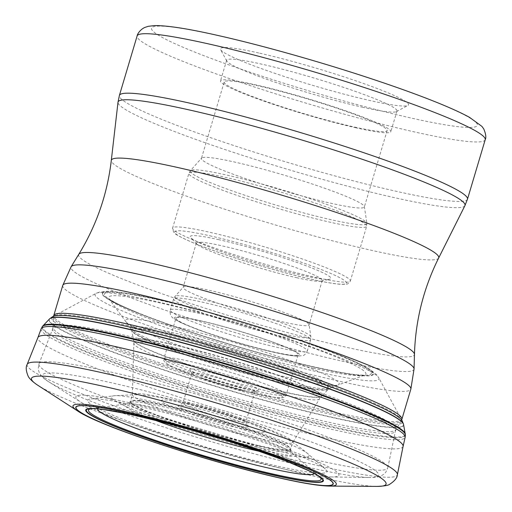 <?xml version="1.0" encoding="UTF-8"?>
<svg xmlns="http://www.w3.org/2000/svg" width="512" height="512" viewBox="0 0 512 512"><rect width="100%" height="100%" fill="white"/><g stroke="black" fill="none" stroke-linecap="round" stroke-linejoin="round"><path stroke-width="0.38" stroke-dasharray="2.56 1.92" d="M91.424 408.717A121.363 10.79 16.6 0 1 135.917 415.334A121.363 10.79 -163.4 0 1 317.824 475.514M131.008 328.986L125.869 321.702A111.514 9.914 16.6 0 0 188.371 348.672A111.514 9.914 16.6 0 0 295.603 379.277A111.514 9.914 -163.4 0 0 338.157 384.986L329.869 388.269A104.371 9.28 -163.4 0 1 289.939 382.963A104.371 9.28 16.6 0 1 189.222 354.202A104.371 9.28 16.6 0 1 131.008 328.986A104.371 9.28 16.6 0 1 130.97 328.922A104.371 9.28 16.6 0 1 171.52 332.358A104.371 9.28 -163.4 0 1 281.626 364.371A104.371 9.28 -163.4 0 1 329.939 388.237L328.678 388.992A103.034 9.158 -163.4 0 0 278.899 365.094A103.034 9.158 -163.4 0 0 171.859 334.08A103.034 9.158 16.6 0 0 131.61 330.246L130.97 328.922M318.061 367.949A141.35 12.563 -163.4 0 0 369.03 369.152A141.35 12.563 -163.4 0 0 254.765 325.67A141.35 12.563 -163.4 0 0 228.128 317.734A141.35 12.563 -163.4 0 0 157.69 299.424A141.35 12.563 16.6 0 0 128.64 309.158A141.35 12.563 16.6 0 0 318.061 367.949M41.171 328.8A189.901 16.883 16.6 0 0 138.426 373.664A189.901 16.883 16.6 0 0 330.874 429.152A189.901 16.883 -163.4 0 0 405.146 437.306M278.189 466.285A124.845 11.098 -163.4 0 0 325.382 468.979A124.845 11.098 -163.4 0 0 136.544 405.76A124.845 11.098 16.6 0 0 90.566 398.976A124.845 11.098 16.6 0 0 141.907 426.368A124.845 11.098 16.6 0 0 278.189 466.285M331.808 476.947A137.286 12.205 -163.4 0 1 285.248 469.299A137.286 12.205 16.6 0 1 80.832 402.125A137.286 12.205 16.6 0 1 129.485 402.746A137.286 12.205 -163.4 0 1 285.389 448.832A137.286 12.205 -163.4 0 1 331.808 476.947L369.581 477.498A175.398 15.59 16.6 0 1 310.093 467.731A175.398 15.59 16.6 0 1 48.922 381.907A175.398 15.59 16.6 0 1 111.085 382.694A175.398 15.59 16.6 0 1 310.272 441.574A175.398 15.59 16.6 0 1 369.581 477.498C377.318 477.901 382.746 476.096 385.869 472.096L387.782 467.859A181.997 16.179 16.6 0 1 316.589 460.102A181.997 16.179 16.6 0 1 131.878 406.829A181.997 16.179 16.6 0 1 38.97 363.872A181.997 16.179 16.6 0 1 110.093 371.859A181.997 16.179 16.6 0 1 293.638 424.73A181.997 16.179 16.6 0 1 387.782 467.859L395.411 431.162A178.829 15.898 -163.4 0 0 302.906 388.787A178.829 15.898 -163.4 0 0 122.566 336.845A178.829 15.898 -163.4 0 0 52.678 328.992A178.829 15.898 -163.4 0 0 143.968 371.2A178.829 15.898 -163.4 0 0 325.459 423.546A178.829 15.898 -163.4 0 0 395.411 431.162L395.968 429.734A178.982 15.91 -163.4 0 0 305.798 387.661A178.982 15.91 -163.4 0 0 123.046 334.886A178.982 15.91 -163.4 0 0 52.998 327.494A178.982 15.91 -163.4 0 0 146.726 370.054A178.982 15.91 -163.4 0 0 326.118 421.664A178.982 15.91 -163.4 0 0 395.968 429.734L401.114 421.018A181.427 16.128 16.6 0 1 330.317 412.838A181.427 16.128 16.6 0 1 148.467 360.525A181.427 16.128 16.6 0 1 53.466 317.376A181.427 16.128 16.6 0 1 124.467 324.877A181.427 16.128 16.6 0 1 309.715 378.368A181.427 16.128 16.6 0 1 401.114 421.018L401.856 419.322A181.613 16.147 16.6 0 1 330.842 411.462A181.613 16.147 16.6 0 1 147.104 358.502A181.613 16.147 16.6 0 1 53.773 315.552L52.678 328.992L38.97 363.872L38.253 368.467C38.669 373.523 42.227 378.003 48.922 381.907L80.832 402.125M258.784 52.986A98.15 8.723 -163.4 0 0 220.557 49.594A98.15 8.723 -163.4 0 0 274.611 73.242A98.15 8.723 -163.4 0 0 370.144 100.57A98.15 8.723 -163.4 0 0 407.923 105.453A98.15 8.723 -163.4 0 0 361.76 82.886A98.15 8.723 -163.4 0 0 258.784 52.986M362.24 107.174A88.87 7.898 -163.4 0 0 396.454 111.59A88.87 7.898 -163.4 0 0 396.992 111.021A88.87 7.898 -163.4 0 0 351.322 89.997A88.87 7.898 -163.4 0 0 261.408 64.083A88.87 7.898 -163.4 0 0 226.656 60.237A88.87 7.898 -163.4 0 0 226.79 61.018A88.87 7.898 -163.4 0 0 275.738 82.426A88.87 7.898 -163.4 0 0 362.24 107.174M356.083 127.827A88.87 7.898 16.6 0 1 266.17 101.914A88.87 7.898 16.6 0 1 220.499 80.896A88.87 7.898 16.6 0 1 255.251 84.736A88.87 7.898 -163.4 0 1 345.165 110.656A88.87 7.898 -163.4 0 1 390.835 131.674A88.87 7.898 -163.4 0 1 356.083 127.827M224.198 81.997A85.011 7.558 16.6 0 0 267.885 102.099A85.011 7.558 16.6 0 0 353.894 126.893A85.011 7.558 -163.4 0 0 387.136 130.566A85.011 7.558 -163.4 0 0 343.443 110.464A85.011 7.558 -163.4 0 0 257.44 85.677A85.011 7.558 16.6 0 0 224.198 81.997L201.427 158.387A85.011 7.558 16.6 0 1 201.587 158.106A85.011 7.558 16.6 0 1 234.669 162.067A85.011 7.558 -163.4 0 1 319.162 186.33A85.011 7.558 -163.4 0 1 364.378 206.637L366.867 223.283A92.16 8.192 16.6 0 1 330.81 219.648A92.16 8.192 16.6 0 1 235.955 192.211A92.16 8.192 16.6 0 1 190.387 170.675A92.16 8.192 16.6 0 1 226.253 174.963A92.16 8.192 16.6 0 1 317.85 201.274A92.16 8.192 16.6 0 1 366.867 223.283L366.662 226.298A92.736 8.243 16.6 0 1 330.4 222.278A92.736 8.243 16.6 0 1 236.576 195.238A92.736 8.243 16.6 0 1 188.915 173.306A92.736 8.243 16.6 0 1 225.178 177.318A92.736 8.243 16.6 0 1 319.002 204.358A92.736 8.243 16.6 0 1 366.662 226.298L350.336 281.05A92.736 8.243 16.6 0 1 314.074 277.037A92.736 8.243 16.6 0 1 220.25 249.997A92.736 8.243 16.6 0 1 172.595 228.064A92.736 8.243 16.6 0 1 208.858 232.077A92.736 8.243 16.6 0 1 302.675 259.117A92.736 8.243 16.6 0 1 350.336 281.05C349.139 283.392 347.328 284.474 344.902 284.307L341.555 284.333C335.142 284.019 325.178 282.342 311.642 279.302C275.411 271.302 218.336 253.626 191.616 242.118C172.154 233.427 175.699 233.549 173.613 232.134L172.595 228.064L188.915 173.306L190.387 170.675L201.587 158.106M387.136 130.566L364.358 206.957A85.011 7.558 -163.4 0 1 331.117 203.283A85.011 7.558 16.6 0 1 245.114 178.49A85.011 7.558 16.6 0 1 201.427 158.387M364.358 206.957A85.011 7.558 -163.4 0 0 364.378 206.637M218.938 239.706A73.414 6.528 -163.4 0 0 190.784 237.747A73.414 6.528 -163.4 0 0 302.234 275.302A73.414 6.528 -163.4 0 0 329.811 279.194A73.414 6.528 -163.4 0 0 297.952 262.778A73.414 6.528 -163.4 0 0 218.938 239.706M296.582 277.69A65.69 5.837 -163.4 0 0 321.254 281.171A65.69 5.837 -163.4 0 0 322.266 280.531A65.69 5.837 -163.4 0 0 288.506 264.998A65.69 5.837 -163.4 0 0 222.048 245.843A65.69 5.837 -163.4 0 0 196.365 242.995A65.69 5.837 -163.4 0 0 196.864 244.09A65.69 5.837 -163.4 0 0 296.582 277.69M322.266 280.531L309.043 324.896A65.69 5.837 -163.4 0 1 283.354 322.054A65.69 5.837 16.6 0 1 216.896 302.899A65.69 5.837 16.6 0 1 183.136 287.366A65.69 5.837 16.6 0 1 183.264 287.149A65.69 5.837 16.6 0 1 208.826 290.208A65.69 5.837 -163.4 0 1 274.112 308.96A65.69 5.837 -163.4 0 1 309.056 324.646L310.874 336.8A70.906 6.304 16.6 0 1 283.13 333.997A70.906 6.304 16.6 0 1 210.15 312.89A70.906 6.304 16.6 0 1 175.091 296.32A70.906 6.304 16.6 0 1 202.682 299.622A70.906 6.304 16.6 0 1 273.158 319.859A70.906 6.304 16.6 0 1 310.874 336.8L310.669 339.725A71.488 6.355 16.6 0 1 282.714 336.634A71.488 6.355 16.6 0 1 210.394 315.789A71.488 6.355 16.6 0 1 173.658 298.88A71.488 6.355 16.6 0 1 201.606 301.978A71.488 6.355 16.6 0 1 273.933 322.822A71.488 6.355 16.6 0 1 310.669 339.725L307.322 350.957A71.488 6.355 16.6 0 1 279.366 347.866A71.488 6.355 16.6 0 1 207.046 327.021A71.488 6.355 16.6 0 1 170.31 310.112A71.488 6.355 16.6 0 1 198.259 313.21A71.488 6.355 16.6 0 1 270.586 334.054A71.488 6.355 16.6 0 1 307.322 350.957C305.754 354.003 304.179 355.558 302.605 355.622L296.986 356.154C291.93 355.891 284.442 354.643 274.509 352.397C262.726 349.734 249.626 346.259 235.187 341.965L199.981 330.4L180.864 322.618C174.72 319.424 171.667 317.414 171.699 316.595C170.419 315.68 169.952 313.523 170.31 310.112L173.658 298.88L175.091 296.32L183.264 287.149M175.955 318.221A63.757 5.67 16.6 0 0 208.723 333.299A63.757 5.67 16.6 0 0 273.222 351.891A63.757 5.67 -163.4 0 0 298.157 354.65A63.757 5.67 -163.4 0 0 265.389 339.571A63.757 5.67 -163.4 0 0 200.883 320.979A63.757 5.67 16.6 0 0 175.955 318.221L163.968 358.426A63.757 5.67 16.6 0 1 188.902 361.184A63.757 5.67 16.6 0 1 253.402 379.776A63.757 5.67 16.6 0 1 286.17 394.854A63.757 5.67 16.6 0 1 261.242 392.096A63.757 5.67 16.6 0 1 196.736 373.504A63.757 5.67 16.6 0 1 163.968 358.426C163.034 360.723 164.781 363.008 169.216 365.28L180.346 370.355L194.522 375.68C216.582 383.334 238.01 389.562 258.81 394.362C281.357 398.989 284.685 398.893 286.17 394.854L298.157 354.65M203.802 370.88A35.936 3.194 -163.4 0 0 189.805 369.638A35.936 3.194 -163.4 0 0 209.6 378.298A35.936 3.194 -163.4 0 0 244.576 388.301A35.936 3.194 -163.4 0 0 258.406 390.086A35.936 3.194 -163.4 0 0 241.51 381.83A35.936 3.194 -163.4 0 0 203.802 370.88M241.946 390.502A32.845 2.918 -163.4 0 0 254.586 392.134A32.845 2.918 -163.4 0 0 254.784 391.923A32.845 2.918 -163.4 0 0 237.907 384.16A32.845 2.918 -163.4 0 0 204.678 374.579A32.845 2.918 -163.4 0 0 191.834 373.158A32.845 2.918 -163.4 0 0 191.885 373.446A32.845 2.918 -163.4 0 0 209.978 381.357A32.845 2.918 -163.4 0 0 241.946 390.502M233.037 420.378A32.845 2.918 16.6 0 1 199.808 410.803A32.845 2.918 16.6 0 1 182.931 403.034A32.845 2.918 16.6 0 1 183.13 402.822A32.845 2.918 16.6 0 1 195.77 404.454A32.845 2.918 16.6 0 1 227.738 413.6A32.845 2.918 16.6 0 1 245.83 421.51A32.845 2.918 16.6 0 1 245.882 421.798A32.845 2.918 16.6 0 1 233.037 420.378M234.131 425.005A36.71 3.264 16.6 0 1 195.616 413.818A36.71 3.264 16.6 0 1 178.349 405.382A36.71 3.264 16.6 0 1 192.48 407.206A36.71 3.264 16.6 0 1 228.211 417.427A36.71 3.264 16.6 0 1 248.429 426.272A36.71 3.264 16.6 0 1 234.131 425.005M329.568 486.099A137.395 12.211 -163.4 0 1 282.592 478.445A137.395 12.211 16.6 0 1 77.696 411.014M376.986 486.4A184.998 16.448 -163.4 0 1 313.741 476.096A184.998 16.448 16.6 0 1 37.85 385.299M302.144 467.712A123.341 10.963 -163.4 0 0 134.618 415.443A123.341 10.963 16.6 0 0 129.536 414.323M314.029 473.37A112.896 10.035 -163.4 0 0 312.544 470.746A112.896 10.035 -163.4 0 0 141.837 413.632A112.896 10.035 16.6 0 0 100.346 407.488L126.816 403.859A87.949 7.821 16.6 0 1 159.29 408.627A87.949 7.821 -163.4 0 1 292.378 453.216L319.571 476.864M97.664 408.864A112.896 10.035 16.6 0 1 100.346 407.488L91.11 408.762M156.186 420.627A87.949 7.821 16.6 0 1 126.816 403.859L129.402 402.515A84.41 7.501 16.6 0 0 170.643 422.163A84.41 7.501 16.6 0 0 257.946 447.437A84.41 7.501 -163.4 0 0 290.95 450.675L292.378 453.216A87.949 7.821 -163.4 0 1 259.072 451.264A87.949 7.821 16.6 0 1 258.624 451.162M290.95 450.675A84.41 7.501 -163.4 0 0 245.638 430.464A84.41 7.501 -163.4 0 0 162.176 406.515A84.41 7.501 16.6 0 0 129.402 402.515L130.362 401.459A83.718 7.443 16.6 0 1 162.982 405.306A83.718 7.443 -163.4 0 1 246.49 429.306A83.718 7.443 -163.4 0 1 290.726 449.267L290.95 450.675M257.965 445.894A83.718 7.443 16.6 0 1 172.09 421.075A83.718 7.443 16.6 0 1 130.362 401.459L130.566 401.158A83.584 7.43 16.6 0 1 163.174 404.954A83.584 7.43 -163.4 0 1 246.829 429.011A83.584 7.43 -163.4 0 1 290.72 448.902L290.726 449.267A83.718 7.443 -163.4 0 1 257.965 445.894M258.01 445.472A83.584 7.43 -163.4 0 0 290.72 448.902L292.8 442.483A83.744 7.443 -163.4 0 0 250.675 422.803A83.744 7.443 -163.4 0 0 165.114 398.099A83.744 7.443 16.6 0 0 132.346 394.65L133.843 343.526A96.915 8.614 16.6 0 1 171.77 347.514A96.915 8.614 -163.4 0 1 270.79 376.115A96.915 8.614 -163.4 0 1 319.539 398.886L292.8 442.483A83.744 7.443 -163.4 0 1 260.128 438.694A83.744 7.443 16.6 0 1 176.25 414.566A83.744 7.443 16.6 0 1 132.346 394.65L130.566 401.158A83.584 7.43 16.6 0 0 172.544 420.787A83.584 7.43 16.6 0 0 258.01 445.472M281.728 394.502A96.915 8.614 -163.4 0 0 319.539 398.886L321.312 396.525A97.997 8.71 -163.4 0 0 272.909 373.632A97.997 8.71 -163.4 0 0 171.994 344.442A97.997 8.71 16.6 0 0 133.651 340.582L133.613 340.333A98.106 8.723 16.6 0 1 171.994 344.198A98.106 8.723 -163.4 0 1 273.011 373.414A98.106 8.723 -163.4 0 1 321.478 396.339L321.312 396.525A97.997 8.71 -163.4 0 1 283.181 391.955A97.997 8.71 16.6 0 1 185.824 363.994A97.997 8.71 16.6 0 1 133.651 340.582L133.843 343.526A96.915 8.614 16.6 0 0 184.659 366.579A96.915 8.614 16.6 0 0 281.728 394.502M283.309 391.763A98.106 8.723 -163.4 0 0 321.478 396.339L328.294 389.325A102.675 9.126 -163.4 0 0 277.971 365.395A102.675 9.126 -163.4 0 0 171.904 334.701A102.675 9.126 16.6 0 0 131.75 330.733L131.61 330.246A103.034 9.158 16.6 0 0 187.366 354.963A103.034 9.158 16.6 0 0 288.762 384.032A103.034 9.158 -163.4 0 0 328.678 388.992L328.294 389.325A102.675 9.126 -163.4 0 1 288.403 384.48A102.675 9.126 16.6 0 1 186.739 355.302A102.675 9.126 16.6 0 1 131.75 330.733L133.613 340.333A98.106 8.723 16.6 0 0 185.83 363.77A98.106 8.723 16.6 0 0 283.309 391.763M338.157 384.986A111.514 9.914 -163.4 0 0 287.322 359.622A111.514 9.914 -163.4 0 0 169.082 325.21A111.514 9.914 16.6 0 0 125.869 321.702L109.12 298.963A134.24 11.936 16.6 0 1 161.12 303.155A134.24 11.936 -163.4 0 1 303.558 344.621A134.24 11.936 -163.4 0 1 364.621 375.13L338.157 384.986M313.427 368.243A134.24 11.936 16.6 0 1 184.454 331.437A134.24 11.936 16.6 0 1 109.12 298.963L111.053 300.198C115.776 303.2 124.678 307.373 137.76 312.723A139.232 12.378 16.6 0 1 158.867 300.013A139.232 12.378 -163.4 0 1 338.726 355.123A139.232 12.378 -163.4 0 1 333.126 370.963C346.938 373.638 356.653 375.021 362.266 375.104L364.621 375.13A134.24 11.936 -163.4 0 1 313.427 368.243M316.838 367.514A139.232 12.378 -163.4 0 0 333.126 370.963L316.96 367.539C264.006 355.846 180.589 330.31 137.76 312.723A139.232 12.378 16.6 0 0 316.838 367.514M317.926 367.885A141.107 12.544 16.6 0 1 128.832 309.19A141.107 12.544 16.6 0 1 157.83 299.469A141.107 12.544 -163.4 0 1 346.925 358.163A141.107 12.544 -163.4 0 1 317.926 367.885M254.765 325.67C279.354 333.254 301.434 340.659 320.992 347.898A141.587 12.589 -163.4 0 1 318.189 368.032A141.587 12.589 16.6 0 1 128.454 309.139A141.587 12.589 16.6 0 1 157.549 299.386L160.544 300.064A141.587 12.589 -163.4 0 0 157.549 299.386C134.566 294.189 117.773 291.488 107.142 291.29L99.782 291.968L95.891 293.434A148.134 13.171 16.6 0 1 152.941 300.781A148.134 13.171 -163.4 0 1 297.248 342.067A148.134 13.171 -163.4 0 1 378.726 377.747L376.288 374.413L370.419 369.754C360.986 363.859 344.512 356.57 320.992 347.898A141.587 12.589 -163.4 0 0 160.544 300.064C180.87 304.723 203.398 310.611 228.128 317.734M321.011 372.602A148.134 13.171 -163.4 0 0 378.726 377.747L402.093 420.608A182.957 16.262 -163.4 0 1 330.848 414.323A182.957 16.262 16.6 0 1 138.784 358.541A182.957 16.262 16.6 0 1 52.87 316.506L95.891 293.434A148.134 13.171 16.6 0 0 165.709 327.507A148.134 13.171 16.6 0 0 321.011 372.602M49.734 318.739A184.8 16.429 16.6 0 0 140.352 361.811A184.8 16.429 16.6 0 0 331.213 417.056A184.8 16.429 -163.4 0 0 403.488 424.198M403.539 424.442A184.915 16.435 -163.4 0 1 331.219 417.286A184.915 16.435 16.6 0 1 140.262 362.022A184.915 16.435 16.6 0 1 49.555 318.918M42.829 325.939A189.293 16.826 16.6 0 0 136.422 370.176A189.293 16.826 16.6 0 0 331.258 426.528A189.293 16.826 -163.4 0 0 405.318 434.003M405.395 434.886A189.53 16.851 -163.4 0 1 331.219 427.168A189.53 16.851 16.6 0 1 137.165 371.104A189.53 16.851 16.6 0 1 42.285 326.637M403.091 446.387L403.091 446.387A190.534 16.934 -163.4 0 1 328.557 438.272A190.534 16.934 16.6 0 1 135.149 382.49A190.534 16.934 16.6 0 1 37.92 337.523L37.92 337.523M27.181 364.352A193.158 17.171 16.6 0 0 125.741 409.939A193.158 17.171 16.6 0 0 321.818 466.49A193.158 17.171 -163.4 0 0 397.382 474.714M325.382 468.979L307.725 453.626C290.451 439.13 276.416 432.39 249.235 422.31C224.454 413.472 199.68 406.202 174.906 400.486C162.886 397.805 152.89 396.096 144.902 395.36L134.522 394.694L113.754 395.795A103.13 9.165 16.6 0 0 156.16 418.419A103.13 9.165 16.6 0 0 268.742 451.398A103.13 9.165 -163.4 0 0 307.725 453.626A103.13 9.165 -163.4 0 0 151.731 401.402A103.13 9.165 16.6 0 0 113.754 395.795L90.566 398.976M62.758 285.414A181.613 16.147 16.6 0 0 156.09 328.365A181.613 16.147 16.6 0 0 339.827 381.318A181.613 16.147 -163.4 0 0 410.842 389.178M414.067 368.954A178.976 15.91 -163.4 0 1 344.026 361.594A178.976 15.91 16.6 0 1 161.139 308.774A178.976 15.91 16.6 0 1 71.13 266.72M78.778 254.317A175.187 15.571 16.6 0 0 166.886 295.475A175.187 15.571 16.6 0 0 345.901 347.174A175.187 15.571 -163.4 0 0 414.458 354.387M438.65 258.022A170.81 15.187 -163.4 0 1 371.942 250.413A170.81 15.187 16.6 0 1 200.275 200.998A170.81 15.187 16.6 0 1 111.302 160.442M464.909 205.677A181.024 16.09 16.6 0 1 394.221 197.606A181.024 16.09 16.6 0 1 212.288 145.235A181.024 16.09 16.6 0 1 117.997 102.253M467.475 199.2A181.613 16.147 16.6 0 1 396.461 191.341A181.613 16.147 16.6 0 1 212.723 138.387A181.613 16.147 16.6 0 1 119.392 95.43M485.21 139.725A181.613 16.147 16.6 0 1 414.189 131.866A181.613 16.147 16.6 0 1 230.458 78.912A181.613 16.147 16.6 0 1 137.12 35.955M218.01 35.558A170.016 15.117 16.6 0 1 445.85 106.278A170.016 15.117 16.6 0 1 410.912 117.99A170.016 15.117 16.6 0 1 183.072 47.27A170.016 15.117 16.6 0 1 218.01 35.558M209.728 235.776A89.645 7.968 16.6 0 1 329.862 273.062A89.645 7.968 16.6 0 1 311.443 279.238A89.645 7.968 16.6 0 1 191.309 241.952A89.645 7.968 16.6 0 1 209.728 235.776M200.006 320.608A65.306 5.805 16.6 0 1 287.52 347.77A65.306 5.805 16.6 0 1 274.099 352.269A65.306 5.805 16.6 0 1 186.592 325.107A65.306 5.805 16.6 0 1 200.006 320.608M258.605 394.298A60.666 5.395 16.6 0 1 177.306 369.062A60.666 5.395 16.6 0 1 189.773 364.883A60.666 5.395 16.6 0 1 271.072 390.118A60.666 5.395 16.6 0 1 258.605 394.298M244.109 429.267A54.304 4.826 -163.4 0 0 255.27 425.53A54.304 4.826 -163.4 0 0 182.496 402.944A54.304 4.826 16.6 0 0 171.341 406.682A54.304 4.826 16.6 0 0 244.109 429.267M396.454 111.59L407.923 105.453M226.79 61.018L220.557 49.594M226.656 60.237L220.499 80.896M396.992 111.021L390.835 131.674M321.254 281.171L329.811 279.194M196.864 244.09L190.784 237.747M196.365 242.995L183.136 287.366M254.586 392.134L258.406 390.086M191.885 373.446L189.805 369.638M191.834 373.158L182.931 403.034M183.13 402.822L178.349 405.382M245.83 421.51L248.429 426.272M254.784 391.923L245.882 421.798"/><path stroke-width="0.77" d="M274.784 475.411A123.776 11.002 16.6 0 1 112.653 425.498A123.776 11.002 16.6 0 1 124.909 413.357A123.776 11.002 16.6 0 1 134.355 415.405A123.776 11.002 -163.4 0 1 288.774 462.208A123.776 11.002 -163.4 0 1 274.784 475.411M317.824 475.514A121.363 10.79 -163.4 0 1 319.334 476.659A121.363 10.79 -163.4 0 1 319.571 476.864A121.363 10.79 -163.4 0 1 273.613 474.176A121.363 10.79 16.6 0 1 141.331 435.443A121.363 10.79 16.6 0 1 91.11 408.762A121.363 10.79 16.6 0 1 91.424 408.717C92.864 408.442 96.902 408.717 103.546 409.542A123.341 10.963 16.6 0 1 129.536 414.323M403.091 446.381A190.534 16.934 -163.4 0 1 403.091 446.387L405.146 437.306A189.901 16.883 -163.4 0 0 405.152 437.267A189.901 16.883 -163.4 0 0 307.046 392.288A189.901 16.883 -163.4 0 0 115.411 337.082A189.901 16.883 16.6 0 0 41.184 328.762A189.901 16.883 16.6 0 0 41.171 328.8L37.92 337.523A190.534 16.934 16.6 0 1 112.378 345.894A190.534 16.934 -163.4 0 1 304.486 401.229A190.534 16.934 -163.4 0 1 403.091 446.381L397.382 474.714A193.158 17.171 -163.4 0 0 297.421 428.934A193.158 17.171 -163.4 0 0 102.669 372.845A193.158 17.171 16.6 0 0 27.181 364.352L37.92 337.523M37.85 385.299L77.696 411.014A137.395 12.211 16.6 0 1 77.645 410.982A137.395 12.211 16.6 0 1 126.701 411.834A137.395 12.211 -163.4 0 1 282.182 457.76A137.395 12.211 -163.4 0 1 329.626 486.099A137.395 12.211 -163.4 0 1 329.568 486.099L376.986 486.4A184.998 16.448 -163.4 0 0 313.299 448.275A184.998 16.448 -163.4 0 0 103.84 386.4A184.998 16.448 16.6 0 0 37.85 385.299C30.803 380.685 28.486 377.056 28.192 376.25C25.984 371.027 25.645 367.066 27.181 364.352M280.717 478.176A134.336 11.942 -163.4 0 0 308.32 468.922A134.336 11.942 -163.4 0 0 128.301 413.05A134.336 11.942 16.6 0 0 100.698 422.304A134.336 11.942 16.6 0 0 280.717 478.176M280.57 478.118A134.08 11.917 16.6 0 1 100.896 422.349A134.08 11.917 16.6 0 1 128.448 413.114A134.08 11.917 -163.4 0 1 308.122 468.883A134.08 11.917 -163.4 0 1 280.57 478.118M274.918 475.482A124.019 11.027 -163.4 0 0 300.403 466.938A124.019 11.027 -163.4 0 0 134.214 415.354A124.019 11.027 16.6 0 0 108.73 423.898A124.019 11.027 16.6 0 0 274.918 475.482M124.909 413.357L103.546 409.542A123.341 10.963 16.6 0 0 124.698 430.163A123.341 10.963 16.6 0 0 274.56 475.245A123.341 10.963 -163.4 0 0 308.742 470.714A123.341 10.963 -163.4 0 0 302.144 467.712M97.664 408.864A112.896 10.035 16.6 0 0 156.301 435.648A112.896 10.035 16.6 0 0 269.926 468.365A112.896 10.035 -163.4 0 0 314.029 473.37M258.624 451.162A87.949 7.821 16.6 0 1 156.186 420.627M49.734 318.739L52.87 316.506A182.957 16.262 16.6 0 1 123.27 325.619A182.957 16.262 -163.4 0 1 301.235 376.518A182.957 16.262 -163.4 0 1 402.093 420.608L403.488 424.198A184.8 16.429 -163.4 0 0 304.55 379.987A184.8 16.429 -163.4 0 0 121.542 327.462A184.8 16.429 16.6 0 0 49.734 318.739L49.555 318.918A184.915 16.435 16.6 0 1 121.414 327.635A184.915 16.435 -163.4 0 1 304.57 380.205A184.915 16.435 -163.4 0 1 403.539 424.442L403.488 424.198M405.318 434.003A189.293 16.826 -163.4 0 0 304.634 388.794A189.293 16.826 -163.4 0 0 116.493 334.758A189.293 16.826 16.6 0 0 42.829 325.939L42.285 326.637A189.53 16.851 16.6 0 1 116.186 335.283A189.53 16.851 -163.4 0 1 305.606 389.741A189.53 16.851 -163.4 0 1 405.395 434.886L403.539 424.442M414.458 354.387C415.462 320.512 423.526 288.39 438.65 258.022A170.81 15.187 -163.4 0 0 352.096 217.798A170.81 15.187 -163.4 0 0 178.144 167.597A170.81 15.187 16.6 0 0 111.302 160.442C107.334 194.131 96.493 225.421 78.778 254.317A175.187 15.571 16.6 0 1 147.13 262.24A175.187 15.571 -163.4 0 1 322.586 312.71A175.187 15.571 -163.4 0 1 414.458 354.387L414.067 368.954L410.842 389.178A181.613 16.147 -163.4 0 0 317.51 346.227A181.613 16.147 -163.4 0 0 133.773 293.274A181.613 16.147 16.6 0 0 62.758 285.414L53.773 315.552A181.613 16.147 16.6 0 1 124.787 323.411A181.613 16.147 16.6 0 1 308.525 376.371A181.613 16.147 16.6 0 1 401.856 419.322L401.67 419.859M62.758 285.414L71.13 266.72A178.976 15.91 16.6 0 1 140.96 274.816A178.976 15.91 -163.4 0 1 320.205 326.374A178.976 15.91 -163.4 0 1 414.067 368.954M111.302 160.442L117.997 102.253A181.024 16.09 16.6 0 1 188.832 109.837A181.024 16.09 16.6 0 1 373.184 163.04A181.024 16.09 16.6 0 1 464.909 205.677L467.475 199.2A181.613 16.147 16.6 0 0 374.144 156.25A181.613 16.147 16.6 0 0 190.406 103.29A181.613 16.147 16.6 0 0 119.392 95.43L137.12 35.955A181.613 16.147 16.6 0 1 208.134 43.814A181.613 16.147 16.6 0 1 391.872 96.774A181.613 16.147 16.6 0 1 485.21 139.725L467.475 199.2M77.645 410.982C100.141 426.592 211.974 463.014 281.312 478.362C303.366 483.347 319.469 485.926 329.626 486.099M319.334 476.659C318.278 475.642 314.752 473.658 308.742 470.714L288.774 462.208M49.555 318.918L42.829 325.939M405.152 437.267L405.395 434.886M42.285 326.637L41.184 328.762M397.382 474.714C397.254 477.85 394.662 481.05 389.606 484.32C388.301 485.44 384.096 486.131 376.986 486.4M410.842 389.178L401.856 419.322M53.632 316.102L53.773 315.552M78.778 254.317L71.13 266.72M438.65 258.022L464.909 205.677M137.12 35.955C137.197 34.451 139.91 29.645 144.806 27.456L148.186 26.336L154.202 25.6C166.656 25.37 187.674 28.608 217.254 35.315C261.389 45.178 322.112 62.336 373.216 79.379C413.146 92.659 449.824 106.566 469.453 117.306L481.901 126.368L483.706 128.845C485.869 133.907 486.368 137.536 485.21 139.725M117.997 102.253L119.392 95.43"/></g></svg>
